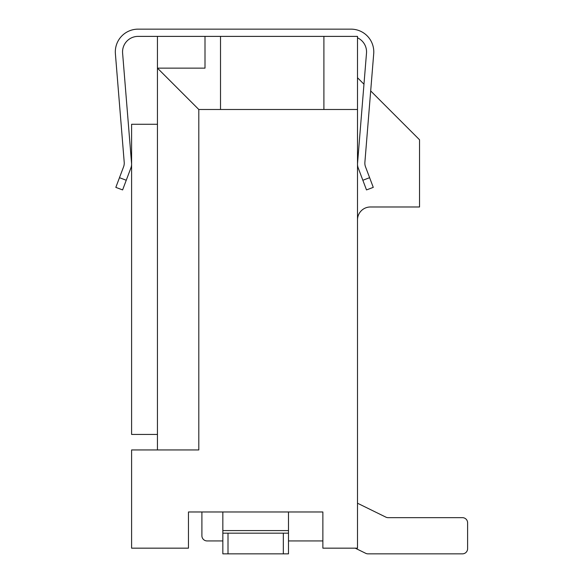 <?xml version="1.0" encoding="UTF-8"?>
<svg xmlns="http://www.w3.org/2000/svg" width="583" height="583" viewBox="0 0 583 583"><rect width="100%" height="100%" fill="white"/><g stroke="black" fill="none" stroke-linecap="round" stroke-linejoin="round"><path stroke-width="0.87" d="M357.503 37.8A15.508 15.508 0 0 1 366.496 53.155L357.539 163.342A10.341 10.341 0 0 0 358.166 167.831L366.496 189.92L373.273 187.369L365.512 166.796A10.341 10.341 0 0 1 364.885 162.314L373.71 53.738A22.744 22.744 0 0 0 351.039 29.15L138.062 29.15A22.744 22.744 0 0 0 115.39 53.738L124.215 162.314A10.341 10.341 0 0 1 123.589 166.796L115.828 187.369L122.605 189.92L130.935 167.831A10.341 10.341 0 0 0 131.561 163.342L122.605 53.155A15.508 15.508 0 0 1 138.062 36.386L157.446 36.386L157.446 68.138L198.803 109.495L198.803 449.945L131.598 449.945L131.598 548.166L188.462 548.166L188.462 511.976L201.9 511.976L201.9 535.755A5.167 5.167 0 0 0 207.074 540.929L222.837 540.929M322.865 511.976L188.462 511.976L222.837 511.976L222.837 530.588L288.49 530.588L288.49 511.976L322.865 511.976L322.865 548.166L357.503 548.166L357.503 36.386L323.9 36.386L323.9 109.495L357.503 109.495M157.446 449.945L157.446 68.138L205.005 68.138L205.005 36.386L323.9 36.386M157.446 36.386L205.005 36.386L205.005 68.138M323.9 109.495L220.512 109.495L220.512 36.386M198.803 109.495L272.21 109.495M357.503 77.743L363.974 84.214L364.623 76.191M370.686 90.926L419.534 139.774L419.534 206.98L370.424 206.98A12.921 12.921 0 0 0 357.503 219.9M157.446 434.437L131.598 434.437L131.598 124.266L157.446 124.266M288.49 540.929L322.865 540.929M355.207 548.166L365.73 553.325A5.167 5.167 0 0 0 368.004 553.85L462.443 553.85A5.167 5.167 0 0 0 467.61 548.683L467.61 522.834A5.167 5.167 0 0 0 462.443 517.66L388.14 517.66A5.167 5.167 0 0 1 385.866 517.136L357.503 503.224L385.866 517.136A5.167 5.167 0 0 0 388.14 517.66A5.167 5.167 0 0 1 385.866 517.136L357.503 503.224M201.9 511.976L201.9 535.755L201.9 511.976M368.004 553.85L462.443 553.85L368.004 553.85M467.61 548.683L467.61 522.834L467.61 548.683M119.479 177.691L126.249 180.249M362.852 180.249L369.622 177.691M288.49 533.175L222.837 533.175L222.837 553.85L288.49 553.85L288.49 530.588M222.837 533.175L222.837 530.588M283.323 553.85L283.323 533.175M228.004 553.85L228.004 533.175"/></g></svg>
